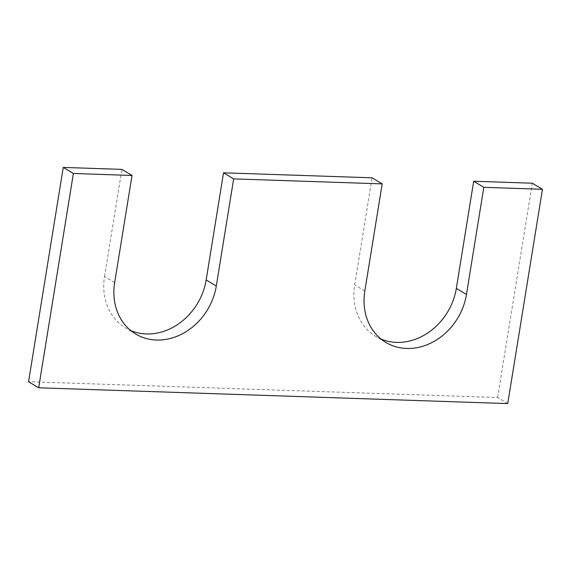 <?xml version="1.0" encoding="UTF-8"?>
<svg xmlns="http://www.w3.org/2000/svg" width="571" height="571" viewBox="0 0 571 571"><rect width="100%" height="100%" fill="white"/><g stroke="black" fill="none" stroke-linecap="round" stroke-linejoin="round"><path stroke-width="0.43" stroke-dasharray="2.85 2.14" d="M507.74 403.59L497.612 397.516L28.55 381.713M497.612 397.516L532.322 183.212M381 339.038A57.942 49.135 -59 0 1 375.718 336.362A57.942 49.135 -59 0 1 354.705 284.965L372.056 177.817M114.664 282.609L104.536 276.535A57.942 49.135 121 0 0 125.549 327.932A57.942 49.135 121 0 0 130.83 330.609M104.536 276.535L121.894 169.387M364.833 291.039L354.705 284.965M385.846 342.436L375.718 336.362M135.677 334.006L125.549 327.932"/><path stroke-width="0.86" d="M542.45 189.286L483.815 187.317L473.687 181.243L532.322 183.212L542.45 189.286L507.74 403.59L38.678 387.788L28.55 381.713L63.26 167.41L121.894 169.387L132.022 175.461L73.388 173.484L63.26 167.41M483.815 187.317L466.464 294.465L456.336 288.391L473.687 181.243M466.464 294.465A57.942 49.135 -59 0 1 385.846 342.436A57.942 49.135 -59 0 1 364.833 291.039L382.185 183.891L372.056 177.817L223.525 172.806L233.653 178.88L382.185 183.891M456.336 288.391A57.942 49.135 -59 0 1 381 339.038M130.83 330.609A57.942 49.135 121 0 0 206.167 279.961L223.525 172.806M132.022 175.461L114.664 282.609A57.942 49.135 121 0 0 135.677 334.006A57.942 49.135 121 0 0 216.295 286.035L233.653 178.88M38.678 387.788L73.388 173.484M216.295 286.035L206.167 279.961"/></g></svg>
